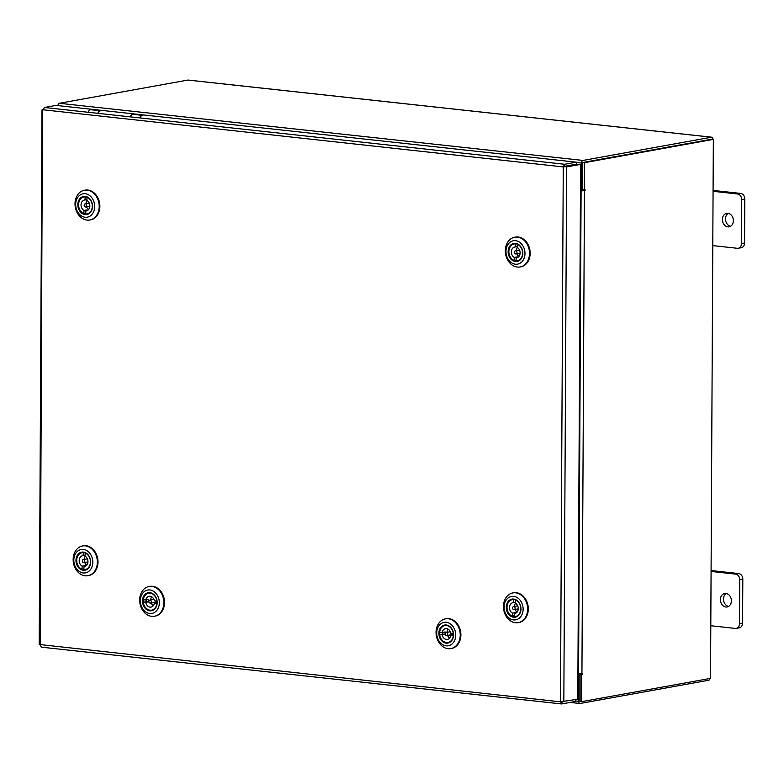 <?xml version="1.0" encoding="UTF-8"?>
<svg xmlns="http://www.w3.org/2000/svg" width="784" height="784" viewBox="0 0 784 784"><rect width="100%" height="100%" fill="white"/><g stroke="black" fill="none" stroke-linecap="round" stroke-linejoin="round"><path stroke-width="1.18" d="M725.925 593.429A6.85 5.439 -100.2 0 0 724.671 593.478A6.85 5.439 -100.2 0 0 720.427 600.407A6.85 5.439 -100.2 0 0 725.847 607.012A6.85 5.439 -100.2 0 0 727.101 606.963A6.85 5.439 -100.2 0 0 731.345 600.034A6.85 5.439 -100.2 0 0 725.925 593.429M726.258 593.478A6.85 5.439 -100.2 0 0 723.622 600.632A6.85 5.439 -100.2 0 0 728.601 606.404M710.794 625.74L735.294 628.415A5.214 4.136 -100.2 0 0 736.245 628.386A5.214 4.136 -100.2 0 0 739.488 623.711L739.724 579.729A5.214 4.136 -100.2 0 0 735.578 574.113L711.078 571.438M739.488 623.711L742.575 623.153L742.811 579.17L739.724 579.729M735.578 574.113L738.665 573.555L711.088 570.546M738.665 573.555A5.214 4.136 79.8 0 1 742.811 579.17M742.575 623.153A5.214 4.136 79.8 0 1 739.332 627.827L736.245 628.386M727.915 213.297A6.85 5.439 -100.2 0 0 726.66 213.346A6.85 5.439 -100.2 0 0 722.417 220.275A6.85 5.439 -100.2 0 0 727.836 226.88A6.85 5.439 -100.2 0 0 729.091 226.831A6.85 5.439 -100.2 0 0 733.334 219.902A6.85 5.439 -100.2 0 0 727.915 213.297M728.258 213.346A6.85 5.439 -100.2 0 0 725.612 220.5A6.85 5.439 -100.2 0 0 730.59 226.262M712.783 245.608L737.283 248.283A5.214 4.136 -100.2 0 0 738.234 248.254A5.214 4.136 -100.2 0 0 741.478 243.579L741.713 199.587A5.214 4.136 -100.2 0 0 737.568 193.981L713.068 191.306M741.478 243.579L744.565 243.02L744.8 199.038L741.713 199.587M737.568 193.981L740.655 193.423L713.077 190.414M740.655 193.423A5.214 4.136 79.8 0 1 744.8 199.038M744.565 243.02A5.214 4.136 79.8 0 1 741.321 247.695L738.234 248.254M564.49 166.708L563.265 166.923L564.696 164.277L564.49 166.708L564.99 166.727L580.591 164.385L577.788 699.21L560.462 701.817L561.863 703.934L562.04 701.876M39.68 644.526L560.462 701.817L563.265 166.923L42.483 109.701L40.16 645.026L41.366 647.163L561.618 703.944L575.828 701.415L575.838 699.563M563.265 166.923L564.99 166.727M563.833 701.739L566.626 166.904L580.591 164.385M42.963 110.142L44.443 107.496L56.056 105.399L576.309 162.18L564.696 164.277L44.443 107.496M564.686 166.306L576.299 164.209L576.309 162.18M43.002 109.603L42.483 109.701L42.993 109.75M570.184 702.435L579.886 703.493A2.401 1.421 96.2 0 1 578.7 701.357L578.837 675.22L577.916 675.122M580.111 701.455L580.072 675.004L577.916 674.769M578.837 675.22L580.072 675.004M580.464 189.111L581.385 189.209L581.522 163.072A2.401 1.421 96.2 0 1 582.973 160.436L711.5 137.21A2.401 1.421 96.2 0 1 711.745 137.2L188.131 80.056A2.401 1.421 -83.8 0 1 188.376 80.115M581.385 189.209L582.61 188.993L582.747 162.856M710.02 678.464A2.401 1.421 96.2 0 1 708.658 680.257L580.131 703.483A2.401 1.421 96.2 0 1 579.886 703.493M188.131 80.056A2.401 1.421 -83.8 0 0 187.886 80.066L59.359 103.282L582.973 160.436M582.963 162.464L711.529 139.238M712.93 139.336L712.93 139.336A2.401 1.421 96.2 0 0 711.745 137.2M57.918 105.605A2.401 1.421 -83.8 0 1 59.359 103.282M57.497 105.556L58.006 105.085M581.209 673.534L580.072 674.318L581.708 674.495L582.541 674.348L582.6 673.329L577.926 673.427M580.454 190.806L585.07 190.718L585.129 189.699L582.61 189.669L582.747 162.504L584.394 162.68L584.247 189.855M580.454 190.453L585.07 190.718M581.708 674.495L581.571 701.67L710.52 678.376L713.342 139.385L584.394 162.68M580.072 674.318L579.925 701.494L581.571 701.67M583.717 189.797L583.433 190.541M713.342 139.385L582.747 162.504M130.242 116.865A4.939 2.92 -83.8 0 1 132.663 114.386A4.939 2.92 -83.8 0 1 133.172 114.366L142.835 115.415A4.939 2.92 96.2 0 0 142.325 115.434A4.939 2.92 96.2 0 0 139.905 117.923M97.755 113.317A4.939 2.92 96.2 0 1 100.166 110.838A4.939 2.92 96.2 0 1 100.675 110.818L91.022 109.76A4.939 2.92 96.2 0 0 90.513 109.78A4.939 2.92 96.2 0 0 88.092 112.269M77.792 566.616A9.173 7.281 79.8 0 1 78.469 553.857A9.173 7.281 79.8 0 1 88.837 555.748A9.173 7.281 79.8 0 1 88.161 568.508A9.173 7.281 79.8 0 1 77.792 566.616M80.389 568.341A8.634 6.85 -100.2 0 0 85.172 569.615A8.634 6.85 -100.2 0 0 88.837 556.003A8.634 6.85 -100.2 0 0 82.104 552.622A8.634 6.85 -100.2 0 0 78.067 555.493M76.166 568.214A11.878 9.418 -100.2 0 0 89.582 570.664A11.878 9.418 -100.2 0 0 90.464 554.141A11.878 9.418 -100.2 0 0 77.048 551.701A11.878 9.418 -100.2 0 0 76.166 568.214M94.354 551.877A15.112 11.985 79.8 0 1 87.945 575.701A15.112 11.985 79.8 0 1 76.156 569.782A15.112 11.985 79.8 0 1 82.565 545.958A15.112 11.985 79.8 0 1 94.354 551.877M82.888 545.909A15.112 11.985 79.8 0 1 83.212 545.84A15.112 11.985 79.8 0 1 95.001 551.76A15.112 11.985 79.8 0 1 88.592 575.583A15.112 11.985 79.8 0 1 88.259 575.632M83.702 559.609A1.558 1.245 -100.2 0 0 83.437 562.657A1.558 1.245 -100.2 0 0 83.702 559.609M84.064 566.577A5.488 4.351 -100.2 0 0 84.545 566.528A5.488 4.351 -100.2 0 0 87.955 561.844A5.488 4.351 -100.2 0 0 84.966 556.121L85.231 553.053A8.585 6.811 79.8 0 1 90.444 561.912A8.585 6.811 79.8 0 1 85.093 569.576A8.585 6.811 79.8 0 1 83.8 569.654L84.064 566.577L85.015 566.411M83.868 568.861L81.908 569.213A8.585 6.811 79.8 0 1 76.705 560.354A8.585 6.811 79.8 0 1 82.046 552.691A8.585 6.811 79.8 0 1 83.339 552.612L83.075 555.68A5.488 4.351 -100.2 0 0 82.594 555.738A5.488 4.351 -100.2 0 0 79.184 560.423A5.488 4.351 -100.2 0 0 82.173 566.146L81.908 569.213M85.24 556.277A5.488 4.351 -100.2 0 0 84.123 559.443M84.672 562.52A5.488 4.351 -100.2 0 0 86.838 565.097M82.173 566.146L85.152 565.607L85.084 566.391M85.152 565.607A5.488 4.351 -100.2 0 0 85.975 565.921M83.075 555.68L85.035 555.327M144.374 595.095A9.173 7.281 79.8 0 1 154.742 595.468A9.173 7.281 79.8 0 1 155.291 608.364A9.173 7.281 79.8 0 1 144.913 607.992A9.173 7.281 79.8 0 1 144.374 595.095M146.902 608.894A8.634 6.85 -100.2 0 0 151.694 610.168A8.634 6.85 -100.2 0 0 155.291 607.914A8.634 6.85 -100.2 0 0 156.114 597.937A8.634 6.85 -100.2 0 0 148.617 593.174A8.634 6.85 -100.2 0 0 145.011 595.428A8.634 6.85 -100.2 0 0 144.579 596.036M142.766 593.145A11.878 9.418 -100.2 0 0 143.472 609.834A11.878 9.418 -100.2 0 0 156.898 610.315A11.878 9.418 -100.2 0 0 156.192 593.625A11.878 9.418 -100.2 0 0 142.766 593.145M160.769 612.304A15.112 11.985 79.8 0 1 154.458 616.253A15.112 11.985 79.8 0 1 141.336 607.904A15.112 11.985 79.8 0 1 142.776 590.45A15.112 11.985 79.8 0 1 149.087 586.51A15.112 11.985 79.8 0 1 162.21 594.85A15.112 11.985 79.8 0 1 160.769 612.304M149.411 586.452A15.112 11.985 79.8 0 1 149.734 586.393A15.112 11.985 79.8 0 1 162.856 594.733A15.112 11.985 79.8 0 1 161.416 612.186A15.112 11.985 79.8 0 1 155.105 616.136A15.112 11.985 79.8 0 1 154.781 616.185M157.065 602.739L154.389 603.229L156.908 603.435A8.585 6.811 79.8 0 1 151.616 610.128A8.585 6.811 79.8 0 1 143.296 602.279L148.793 601.955A5.488 4.351 -100.2 0 1 148.676 600.769A5.488 4.351 -100.2 0 1 148.764 599.603L143.276 599.927A8.634 6.85 -100.2 0 0 143.315 602.279M151.341 601.789A1.558 1.245 -100.2 0 0 148.842 601.573A1.558 1.245 -100.2 0 0 151.341 601.789M145.814 602.494A5.488 4.351 -100.2 0 0 151.067 607.081A5.488 4.351 -100.2 0 0 154.389 603.229M151.194 603.072A5.488 4.351 -100.2 0 0 153.35 605.65M146.196 600.064A8.585 6.811 -100.2 0 0 146.196 600.564A8.585 6.811 -100.2 0 0 146.275 601.74L148.793 601.955M143.276 599.927A8.585 6.811 79.8 0 1 148.568 593.233A8.585 6.811 79.8 0 1 156.878 601.083L154.36 600.867A5.488 4.351 -100.2 0 0 149.117 596.281A5.488 4.351 -100.2 0 0 145.795 600.142M151.753 596.82A5.488 4.351 -100.2 0 0 150.636 599.995M150.371 603.219L155.291 602.328A1.558 1.245 -100.2 0 0 156.261 601.034M146.275 601.74L143.296 602.279M440.745 627.445A9.173 7.281 79.8 0 1 451.123 627.817A9.173 7.281 79.8 0 1 451.672 640.714A9.173 7.281 79.8 0 1 441.294 640.332A9.173 7.281 79.8 0 1 440.745 627.445M443.283 641.243A8.634 6.85 -100.2 0 0 448.066 642.517A8.634 6.85 -100.2 0 0 451.672 640.263A8.634 6.85 -100.2 0 0 452.495 630.287A8.634 6.85 -100.2 0 0 444.998 625.524A8.634 6.85 -100.2 0 0 441.392 627.778A8.634 6.85 -100.2 0 0 440.961 628.386M439.138 625.495A11.878 9.418 -100.2 0 0 439.853 642.174A11.878 9.418 -100.2 0 0 453.279 642.664A11.878 9.418 -100.2 0 0 452.574 625.975A11.878 9.418 -100.2 0 0 439.138 625.495M457.141 644.654A15.112 11.985 79.8 0 1 450.839 648.593A15.112 11.985 79.8 0 1 437.717 640.254A15.112 11.985 79.8 0 1 439.158 622.8A15.112 11.985 79.8 0 1 445.459 618.85A15.112 11.985 79.8 0 1 458.581 627.2A15.112 11.985 79.8 0 1 457.141 644.654M445.782 618.801A15.112 11.985 79.8 0 1 446.106 618.733A15.112 11.985 79.8 0 1 459.228 627.082A15.112 11.985 79.8 0 1 457.787 644.536A15.112 11.985 79.8 0 1 451.486 648.486A15.112 11.985 79.8 0 1 451.163 648.535M439.667 632.276A8.634 6.85 -100.2 0 0 439.697 634.628L442.196 634.844A5.488 4.351 -100.2 0 0 447.439 639.43A5.488 4.351 -100.2 0 0 450.771 635.569L453.289 635.785A8.585 6.811 79.8 0 1 447.997 642.478A8.585 6.811 79.8 0 1 439.677 634.628L442.646 634.089L445.165 634.305L442.196 634.844M447.723 634.138A1.558 1.245 -100.2 0 0 445.214 633.923A1.558 1.245 -100.2 0 0 447.723 634.138M453.436 635.089L450.771 635.569M442.166 632.482L439.648 632.276A8.585 6.811 79.8 0 1 444.94 625.583A8.585 6.811 79.8 0 1 453.26 633.433L450.741 633.217A5.488 4.351 -100.2 0 0 445.488 628.631A5.488 4.351 -100.2 0 0 442.166 632.482L445.145 631.953A5.488 4.351 -100.2 0 0 445.057 633.119A5.488 4.351 -100.2 0 0 445.165 634.305M447.566 635.422A5.488 4.351 -100.2 0 0 449.732 638M442.578 632.414A8.585 6.811 -100.2 0 0 442.568 632.904A8.585 6.811 -100.2 0 0 442.646 634.089M448.134 629.17A5.488 4.351 -100.2 0 0 447.017 632.345M446.743 635.569L451.672 634.677A1.558 1.245 -100.2 0 0 452.642 633.374M79.654 210.916A9.173 7.281 79.8 0 1 80.331 198.156A9.173 7.281 79.8 0 1 90.699 200.047A9.173 7.281 79.8 0 1 90.023 212.807A9.173 7.281 79.8 0 1 79.654 210.916M82.251 212.65A8.634 6.85 -100.2 0 0 87.034 213.924A8.634 6.85 -100.2 0 0 90.699 200.312A8.634 6.85 -100.2 0 0 83.966 196.931A8.634 6.85 -100.2 0 0 79.929 199.793M78.028 212.523A11.878 9.418 -100.2 0 0 91.444 214.963A11.878 9.418 -100.2 0 0 92.326 198.45A11.878 9.418 -100.2 0 0 78.91 196A11.878 9.418 -100.2 0 0 78.028 212.523M96.216 196.176A15.112 11.985 79.8 0 1 89.807 220A15.112 11.985 79.8 0 1 78.018 214.091A15.112 11.985 79.8 0 1 84.427 190.257A15.112 11.985 79.8 0 1 96.216 196.176M84.75 190.208A15.112 11.985 79.8 0 1 85.074 190.14A15.112 11.985 79.8 0 1 96.863 196.059A15.112 11.985 79.8 0 1 90.454 219.892A15.112 11.985 79.8 0 1 90.121 219.941M85.564 203.909A1.558 1.245 -100.2 0 0 85.299 206.966A1.558 1.245 -100.2 0 0 85.564 203.909M85.926 210.886A5.488 4.351 -100.2 0 0 86.407 210.837A5.488 4.351 -100.2 0 0 89.817 206.153A5.488 4.351 -100.2 0 0 86.828 200.43L87.093 197.352A8.585 6.811 79.8 0 1 92.306 206.221A8.585 6.811 79.8 0 1 86.965 213.885A8.585 6.811 79.8 0 1 85.662 213.963L85.926 210.886L86.877 210.71M85.73 213.17L83.77 213.522A8.585 6.811 79.8 0 1 78.567 204.653A8.585 6.811 79.8 0 1 83.908 196.99A8.585 6.811 79.8 0 1 85.201 196.911L84.937 199.989A5.488 4.351 -100.2 0 0 84.456 200.038A5.488 4.351 -100.2 0 0 81.046 204.722A5.488 4.351 -100.2 0 0 84.035 210.445L83.77 213.522M87.102 200.577A5.488 4.351 -100.2 0 0 85.985 203.752M86.534 206.829A5.488 4.351 -100.2 0 0 88.7 209.406M84.035 210.445L87.014 209.906L86.946 210.69M87.014 209.906A5.488 4.351 -100.2 0 0 87.837 210.23M84.937 199.989L86.897 199.636M508.091 613.578A9.173 7.281 79.8 0 1 508.767 600.818A9.173 7.281 79.8 0 1 519.135 602.71A9.173 7.281 79.8 0 1 518.459 615.469A9.173 7.281 79.8 0 1 508.091 613.578M510.688 615.313A8.634 6.85 -100.2 0 0 515.47 616.587A8.634 6.85 -100.2 0 0 519.135 602.965A8.634 6.85 -100.2 0 0 512.403 599.584A8.634 6.85 -100.2 0 0 508.365 602.455M506.464 615.175A11.878 9.418 -100.2 0 0 519.88 617.625A11.878 9.418 -100.2 0 0 520.762 601.112A11.878 9.418 -100.2 0 0 507.346 598.662A11.878 9.418 -100.2 0 0 506.464 615.175M524.653 598.839A15.112 11.985 79.8 0 1 518.234 622.663A15.112 11.985 79.8 0 1 506.454 616.743A15.112 11.985 79.8 0 1 512.863 592.92A15.112 11.985 79.8 0 1 524.653 598.839M513.187 592.871A15.112 11.985 79.8 0 1 513.51 592.802A15.112 11.985 79.8 0 1 525.3 598.721A15.112 11.985 79.8 0 1 518.881 622.545A15.112 11.985 79.8 0 1 518.557 622.604M514 606.571A1.558 1.245 -100.2 0 0 513.736 609.629A1.558 1.245 -100.2 0 0 514 606.571M514.363 613.549A5.488 4.351 -100.2 0 0 514.843 613.49A5.488 4.351 -100.2 0 0 518.253 608.815A5.488 4.351 -100.2 0 0 515.264 603.082L515.529 600.015A8.585 6.811 79.8 0 1 520.743 608.874A8.585 6.811 79.8 0 1 515.392 616.538A8.585 6.811 79.8 0 1 514.098 616.616L514.363 613.549L515.313 613.372M514.167 615.822L512.207 616.185A8.585 6.811 79.8 0 1 507.003 607.316A8.585 6.811 79.8 0 1 512.344 599.652A8.585 6.811 79.8 0 1 513.638 599.574L513.373 602.651A5.488 4.351 -100.2 0 0 512.893 602.7A5.488 4.351 -100.2 0 0 509.482 607.384A5.488 4.351 -100.2 0 0 512.471 613.108L512.207 616.185M515.539 603.239A5.488 4.351 -100.2 0 0 514.412 606.414M514.97 609.482A5.488 4.351 -100.2 0 0 517.126 612.069M512.471 613.108L515.451 612.569L515.382 613.353M515.451 612.569A5.488 4.351 -100.2 0 0 516.274 612.892M513.373 602.651L515.333 602.298M509.953 257.887A9.173 7.281 79.8 0 1 510.629 245.127A9.173 7.281 79.8 0 1 520.997 247.009A9.173 7.281 79.8 0 1 520.321 259.769A9.173 7.281 79.8 0 1 509.953 257.887M512.55 259.612A8.634 6.85 -100.2 0 0 517.332 260.886A8.634 6.85 -100.2 0 0 520.997 247.274A8.634 6.85 -100.2 0 0 514.265 243.893A8.634 6.85 -100.2 0 0 510.227 246.764M508.326 259.484A11.878 9.418 -100.2 0 0 521.742 261.925A11.878 9.418 -100.2 0 0 522.624 245.412A11.878 9.418 -100.2 0 0 509.208 242.971A11.878 9.418 -100.2 0 0 508.326 259.484M526.515 243.148A15.112 11.985 79.8 0 1 520.096 266.972A15.112 11.985 79.8 0 1 508.316 261.052A15.112 11.985 79.8 0 1 514.725 237.229A15.112 11.985 79.8 0 1 526.515 243.148M515.049 237.17A15.112 11.985 79.8 0 1 515.372 237.111A15.112 11.985 79.8 0 1 527.162 243.03A15.112 11.985 79.8 0 1 520.743 266.854A15.112 11.985 79.8 0 1 520.419 266.903M515.862 250.87A1.558 1.245 -100.2 0 0 515.598 253.928A1.558 1.245 -100.2 0 0 515.862 250.87M516.225 257.848A5.488 4.351 -100.2 0 0 516.705 257.799A5.488 4.351 -100.2 0 0 520.115 253.114A5.488 4.351 -100.2 0 0 517.126 247.391L517.391 244.314A8.585 6.811 79.8 0 1 522.605 253.183A8.585 6.811 79.8 0 1 517.254 260.847A8.585 6.811 79.8 0 1 515.96 260.925L516.225 257.848L517.175 257.681M516.029 260.131L514.069 260.484A8.585 6.811 79.8 0 1 508.865 251.625A8.585 6.811 79.8 0 1 514.206 243.951A8.585 6.811 79.8 0 1 515.5 243.883L515.235 246.95A5.488 4.351 -100.2 0 0 514.755 247.009A5.488 4.351 -100.2 0 0 511.344 251.684A5.488 4.351 -100.2 0 0 514.333 257.417L514.069 260.484M517.401 247.538A5.488 4.351 -100.2 0 0 516.274 250.713M516.832 253.791A5.488 4.351 -100.2 0 0 518.998 256.368M514.333 257.417L517.313 256.878L517.244 257.652M517.313 256.878A5.488 4.351 -100.2 0 0 518.136 257.191M515.235 246.95L517.195 246.597M578.7 701.357L575.828 701.043M576.309 162.504L581.522 163.072M187.886 80.066L711.5 137.21M578.563 673.495L581.091 190.875M584.462 190.826L581.934 673.446M580.895 674.171L582.541 674.348M39.2 644.742L42.003 109.887M87.945 575.701L88.592 575.583M82.565 545.958L83.212 545.84M83.29 559.6L87.396 558.855M82.046 552.691L82.859 552.544M85.093 569.576L85.917 569.429M83.849 562.667L87.955 561.932M154.458 616.253L155.105 616.136M149.087 586.51L149.734 586.393M149.813 600.142L153.919 599.397M148.568 593.233L149.381 593.086M151.616 610.128L152.429 609.981M450.839 648.593L451.486 648.486M445.459 618.85L446.106 618.733M446.194 632.492L450.29 631.747M444.94 625.583L445.763 625.436M447.997 642.478L448.811 642.331M89.807 220L90.454 219.892M84.427 190.257L85.074 190.14M85.152 203.899L89.258 203.154M83.908 196.99L84.731 196.843M86.965 213.885L87.779 213.738M85.711 206.976L89.817 206.231M518.234 622.663L518.881 622.545M512.863 592.92L513.51 592.802M513.589 606.561L517.695 605.816M512.344 599.652L513.157 599.505M515.392 616.538L516.215 616.391M514.147 609.638L518.253 608.894M520.096 266.972L520.743 266.854M514.725 237.229L515.372 237.111M515.451 250.86L519.557 250.125M514.206 243.951L515.019 243.804M517.254 260.847L518.077 260.7M516.009 253.938L520.115 253.203"/></g></svg>
